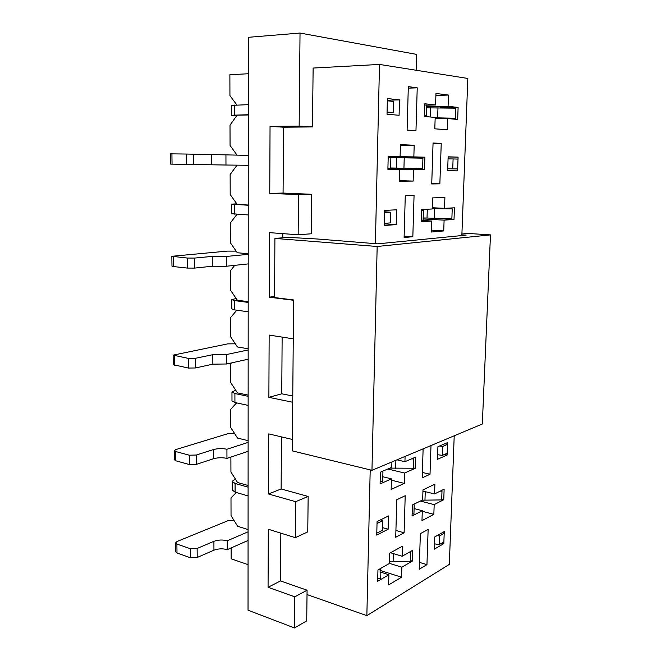 <?xml version="1.0" encoding="UTF-8"?>
<svg xmlns="http://www.w3.org/2000/svg" width="661" height="661" viewBox="0 0 661 661"><rect width="100%" height="100%" fill="white"/><g stroke="black" fill="none" stroke-linecap="round" stroke-linejoin="round"><path stroke-width="0.99" d="M461.94 233.044L490.479 234.895L377.167 246.487L371.961 470.318L292.294 450.868L293.591 299.962L274.588 297.566L274.902 238.423L288.204 237.365L317.627 239.018L377.712 243.843L466.129 235.126L461.874 234.845M490.479 234.895L482.323 424.007L371.961 470.318M377.167 246.487L274.902 238.423M426.601 107.842L455.867 108.181L455.503 118.253L435.161 117.807M236.646 115.807L231.3 115.262L231.276 105.38L248.296 104.669M387.346 100.794L393.427 101.447L393.146 112.544L387.073 111.99L387.346 100.794M424.75 105.082L426.692 105.033L426.362 115.584L424.42 115.617M424.412 115.915L426.362 115.584M387.049 112.8L393.146 112.544M231.3 115.262L248.296 114.725M455.503 118.253L435.136 118.592M432.187 208.636L452.223 208.893L451.868 218.617L423.172 217.965M432.211 207.885L452.223 208.893M236.778 203.828L231.515 204.166L248.247 205.249M390.61 212.239L390.337 222.922L384.355 223.335L384.619 212.569L390.61 212.239L384.636 211.793M421.495 210.372L423.404 210.462L421.503 210.082M423.404 210.462L423.09 220.634L421.181 220.526M231.515 204.166L231.54 213.71L248.239 214.957M387.916 168.191L390.601 168.249L390.874 157.351L388.189 157.31M248.263 165.283L225.971 165.027L225.938 154.864L186.262 154.038L170.521 153.848L170.654 164.102L172.058 164.135L171.926 153.856M172.058 164.135L225.971 165.027M452.735 168.869L453.099 158.954L458.015 159.086L457.66 168.919L447.712 168.77M403.945 168.249L404.226 157.839L422.924 158.177L422.602 168.563L390.61 167.985M390.866 157.64L404.226 157.839M448.059 158.88L453.099 158.954M248.272 155.393L225.938 154.864M248.214 263.904L226.31 266.251L226.277 256.451L212.239 256.402L194.532 258.071L187.327 258.054L171.852 256.286L227.409 251.106L236.167 251.139M171.852 256.286L171.976 266.168L173.364 266.54L187.427 268.085L194.623 268.093L212.297 266.234L226.31 266.251M248.222 254.345L226.277 256.451M236.159 298.491L231.747 299.648L234.738 300.623L248.197 302.408M231.747 299.648L231.763 308.869L234.754 309.91L248.189 311.794M248.164 359.196L226.64 363.988L226.607 354.519L212.809 354.676L195.425 358.295L188.352 358.378L173.132 355.147L227.698 343.877L235.308 343.803M173.132 355.147L173.256 364.69L188.451 368.061L195.516 367.962L212.867 364.161L226.64 363.988M248.172 349.958L226.607 354.519M235.713 390.205L231.97 391.99L234.911 393.551L248.148 396.319M231.97 391.99L231.986 400.913L234.928 402.532L248.139 405.391M380.158 481.216L382.678 481.811L382.926 472.07L382.405 471.318M248.115 451.331L226.954 458.395L226.921 449.249C222.336 448.298 217.816 448.414 213.363 449.587L196.292 455.024L189.343 455.206L175.719 451.537L174.372 450.612L175.876 449.563L227.979 433.666L234.589 433.509M174.372 450.612L174.487 459.833L175.834 460.783L189.443 464.559L196.375 464.369L213.42 458.759C217.866 457.544 222.377 457.42 226.954 458.395M444.737 443.804L447.48 444.382L447.158 453.264L442.399 455.371L437.648 454.735M411.398 458.932L413.654 458.891L413.365 468.228L389.907 468.112M447.48 444.382L442.73 446.423L442.399 455.371M413.654 458.891L412.274 458.56M439.557 446.01L442.73 446.423M248.123 442.399L226.921 449.249M382.926 472.07L381.455 471.731M422.933 491.429L424.643 491.487M422.04 500.187L441.672 499.914L441.994 491.123L440.176 491.164M440.854 490.826L441.994 491.123M235.39 479.06L232.185 481.348L235.076 483.464L248.098 487.14M382.752 520.67L382.512 530.229L376.787 533.163L377.026 523.529L382.752 520.67L380.736 519.786M413.001 504.682L414.216 504.979L413.736 504.318M414.216 504.979L413.926 514.126L412.134 513.68M232.185 481.348L232.201 489.983L235.093 492.156L248.098 495.915M377.753 578.119L380.224 578.871L380.083 568.749M248.073 540.458L227.26 549.646L227.235 540.805C222.716 539.599 218.27 539.773 213.9 541.326L197.135 548.448L190.302 548.721L176.892 544.053L175.57 542.855L177.041 541.491L228.26 520.604L233.986 520.397M175.57 542.855L175.686 551.77L177.008 552.984L190.393 557.76L197.218 557.471L213.949 550.183C218.32 548.597 222.757 548.423 227.26 549.646M442.192 532.758L444.2 533.311L443.878 541.904L439.185 544.631L434.508 543.838M409.118 552.323L410.77 552.274L410.489 561.296L389.23 561.594M444.2 533.311L439.499 535.98L439.185 544.631M410.77 552.274L409.762 551.96M437.169 535.592L439.499 535.98M248.073 531.816L227.235 540.805M380.463 569.468L379.389 569.154M426.948 564.634L428.138 529.411L420.363 533.667L419.206 569.278L426.948 564.634L419.429 562.371M396.774 499.749L395.724 537.261L404.111 532.799L405.201 495.717L396.774 499.749M434.756 536.955L444.258 531.584L443.82 543.623L434.327 549.159L434.756 536.955M405.086 456.421L404.937 461.692L415.529 457.164L415.182 468.335L404.598 473.036L404.301 483.389L391.163 489.421L391.452 478.878L380.092 483.918L380.381 472.185L391.758 467.327L391.907 461.948M444.514 208.331L454.438 207.81L454.016 219.435L444.101 220.146L443.729 230.929L431.426 232.019L431.782 221.022L421.148 221.782L421.52 209.545L432.178 208.983L432.542 197.895L444.894 197.457L444.514 208.331L432.22 207.736M384.669 210.405L384.297 225.484L396.195 224.616L396.583 209.801L384.669 210.405M439.862 183.841L441.234 143.412L433.062 142.999L431.732 183.948L439.862 183.841L431.749 183.584M408.316 86.641L407.11 130.077L415.967 130.671L417.231 87.822L408.316 86.641M448.133 156.822L458.09 157.111L457.586 170.877L447.646 170.811L448.133 156.822M370.201 469.888L366.855 615.647L449.315 564.395L454.214 435.806M293.583 300.268L269.308 297.202L269.589 232.647L298.152 234.779L298.524 194.615L311.661 194.284L283.082 193.062L283.519 127.201L312.446 126.937L313.132 68.058L379.497 64.431L467.831 78.461L461.849 235.547M379.497 64.431L375.382 243.661M387.404 98.547L387.015 114.221L399.087 115.287L399.5 99.894L387.404 98.547M399.765 169.414L387.891 169.315L388.214 156.186L400.112 156.508L400.426 144.627L414.191 145.246L413.852 156.888L424.883 157.186L424.494 169.621L413.48 169.53L413.142 181.073L399.442 181.197L399.765 169.414L387.891 169.158M448.075 106.322L458.114 107.421L457.676 119.459L447.646 118.559L447.257 129.73L434.798 128.829L435.178 117.435L424.395 116.468L424.783 103.769L435.582 104.95L435.963 93.457L448.464 95.052L448.075 106.322L426.634 106.809M405.276 195.714L404.102 237.539L412.836 236.729L414.059 195.441L405.276 195.714M437.929 446.704L447.547 442.606L447.092 455.041L437.483 459.321L437.929 446.704M423.123 448.852L422.181 477.886L430.014 474.251L430.989 445.547M377.067 521.603L376.745 535.08L388.123 529.221L388.47 515.944L377.067 521.603M388.875 574.756L377.671 581.275L377.952 569.964L389.172 563.61L389.445 553.348L402.458 546.176L402.169 556.256L412.629 550.332L412.29 561.131L401.847 567.204L401.558 577.21L388.602 584.935L388.875 574.756L380.397 572.071M434.55 493.957L444.134 489.19L443.754 499.708L434.178 504.624L433.839 514.357L421.974 520.628L422.305 510.722L412.067 515.985L412.406 504.979L422.66 499.881L422.982 489.892L434.897 484.149L434.55 493.957L422.949 491.057M312.446 126.937L299.16 126.094L300.028 33.05L416.595 54.392L416.133 70.248M294.781 596.842L294.492 627.95L306.721 620.861L307.076 590.207L294.781 596.842L268.069 587.29L268.316 529.263L295.335 537.666L295.665 501.682L268.465 493.982L268.721 433.889L292.385 439.449M292.707 402.252L268.878 397.344L269.151 335.077L293.253 338.845M298.524 194.615L269.754 193.367L270.043 126.391L299.16 126.094M300.028 33.05L248.329 37.313L248.032 610.202L294.492 627.95M295.665 501.682L308.158 496.452L307.753 531.898L295.335 537.666M308.158 496.452L281.123 488.975L268.465 493.982M281.123 488.975L281.47 436.888M292.765 396.013L281.76 393.799L268.878 397.344M281.76 393.799L282.131 337.11M274.596 296.401L269.308 297.202M282.784 237.795L282.809 233.639M311.661 194.284L311.207 233.779L298.152 234.779M283.082 193.062L269.754 193.367M283.519 127.201L270.043 126.391M395.914 530.477L404.111 532.799M248.098 485.488L237.596 482.538L230.929 472.02L230.887 457.082M248.073 529.577L237.663 526.28L231.036 515.679L230.995 497.89L236.316 492.511M414.1 508.557L422.305 510.722M422.28 511.3L433.839 514.357M420.305 501.046L434.178 504.624M441.697 499.187L443.754 499.708M441.87 543.069L443.82 543.623M380.439 570.534L401.558 577.21M389.18 563.296L401.847 567.204M410.514 560.594L412.29 561.131M390.527 552.753L402.169 556.256M382.579 527.643L388.123 529.221M422.354 472.441L430.014 474.251M248.148 395.104L237.473 392.89L230.689 382.554L230.639 363.872L231.474 362.914M248.123 440.672L237.539 438.078L230.805 427.65L230.763 409.275L236.539 402.888M231.127 547.944L231.152 558.809L248.057 564.643M426.692 105.165L435.582 104.95M435.896 95.44L448.464 95.052M435.128 118.732L447.646 118.559M440.284 107.809L458.114 107.421M447.646 170.662L457.586 170.877M448.133 156.988L458.09 157.111M399.459 180.66L413.142 181.073M387.9 168.968L413.48 169.53M387.9 168.828L424.494 169.621M388.205 156.715L424.883 157.186M388.205 156.558L413.852 156.888M400.417 145.189L414.191 145.246M388.214 156.36L400.112 156.508M387.363 100.232L399.5 99.894M236.845 104.992L229.937 95.597L229.879 74.726L248.313 73.751M307.026 594.553L366.855 615.647M384.338 223.881L396.195 224.616M433.054 143.387L441.234 143.412M408.275 88.153L417.231 87.822M237.026 155.128L230.061 145.47L230.011 125.152L237.076 115.196L248.296 114.973M436.367 218.452L454.016 219.435M423.139 218.956L444.101 220.146M431.484 230.144L443.729 230.929M423.09 220.518L431.782 221.022M248.222 253.75L237.274 252.733L230.317 242.694L230.268 223.063L237.01 214.271M248.247 205.009L237.208 204.423L230.193 194.499L230.144 174.521L237.051 165.151M404.144 236.117L412.836 236.729M248.172 348.777L237.406 346.951L230.565 336.705L230.515 317.71L236.77 310.191M248.197 301.664L237.34 300.234L230.449 290.096L230.392 270.779L234.729 265.35M382.81 476.746L391.452 478.878M396.939 459.841L404.937 461.692M413.373 467.914L415.182 468.335M387.825 469.004L404.598 473.036M391.411 480.2L404.301 483.389M444.456 454.462L447.092 455.041M307.076 590.207L280.52 580.936L268.069 587.29M280.52 580.936L280.834 533.154M430.542 107.743L430.245 116.989M437.979 107.751L437.648 117.848M234.366 105.058L234.382 115.006M427.303 209.24L427.023 218.188M434.632 208.686L434.31 218.427M234.556 204.513L234.572 214.123M186.369 164.449L186.262 154.038M193.69 164.572L193.599 154.178M211.702 164.787L211.644 154.6M396.286 168.109L396.559 157.715M187.427 268.085L187.327 258.054M173.364 266.54L173.24 256.625M194.623 268.093L194.532 258.071M212.297 266.234L212.239 256.402M234.738 300.623L234.754 309.91M188.451 368.061L188.352 358.378M174.62 365.359L174.496 355.792M195.516 367.962L195.425 358.295M212.867 364.161L212.809 354.676M234.911 393.551L234.928 402.532M189.443 464.559L189.343 455.206M175.834 460.783L175.719 451.537M196.375 464.369L196.292 455.024M213.42 458.759L213.363 449.587M395.658 468.55L395.889 460.279M425.254 491.635L424.965 500.278M235.076 483.464L235.093 492.156M190.393 557.76L190.302 548.721M177.008 552.984L176.892 544.053M197.218 557.471L197.135 548.448M213.949 550.183L213.9 541.326M393.088 561.8L393.312 553.596"/></g></svg>
